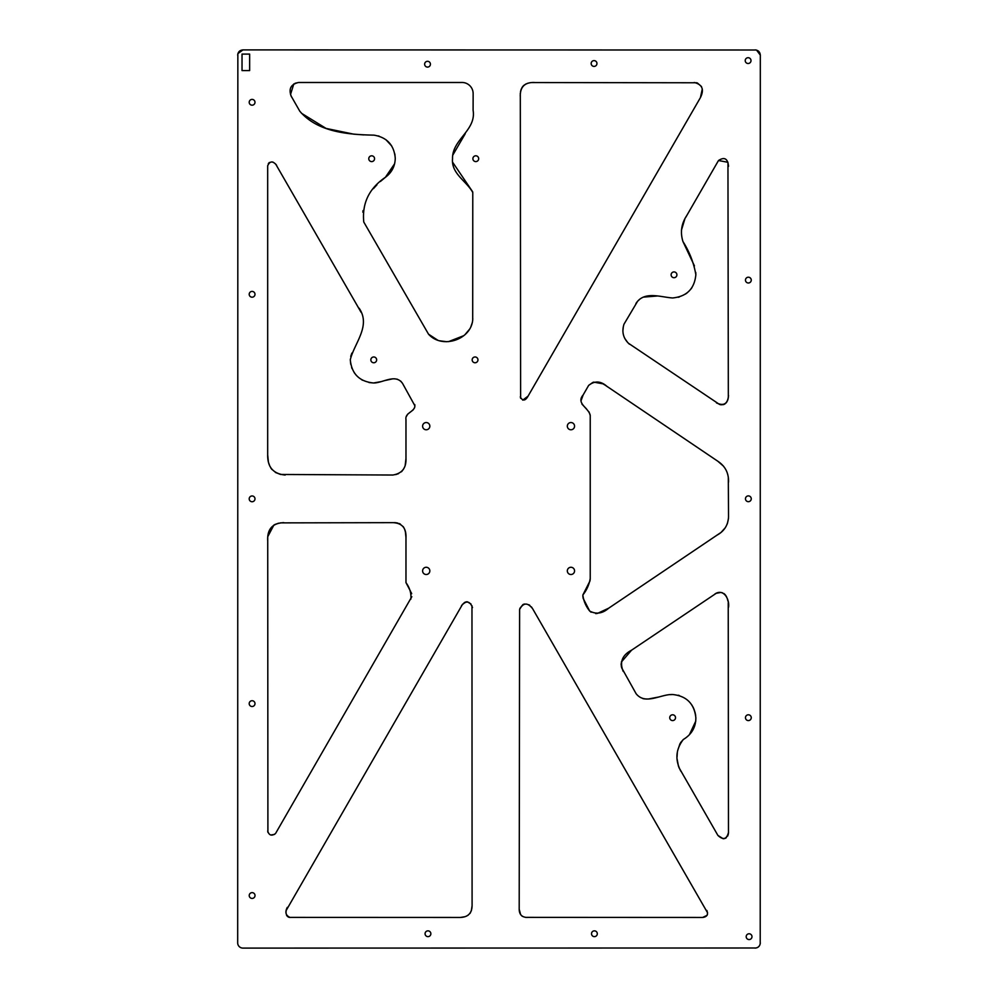 <?xml version="1.0" encoding="UTF-8"?>
<svg xmlns="http://www.w3.org/2000/svg" width="998" height="998" viewBox="0 0 998 998"><rect width="100%" height="100%" fill="white"/><g stroke="black" fill="none" stroke-linecap="round" stroke-linejoin="round"><path stroke-width="1.5" d="M242.027 70.584L242.027 54.092L249.65 54.092L249.65 70.584L242.027 70.584M728.465 833.243L728.228 602.617M678.89 767.45L717.911 835.426L723.138 838.719M723.65 838.719L725.084 838.395M725.558 838.183L726.369 837.646M727.629 836.112L728.303 834.241M717.911 835.426C723.238 840.391 726.781 839.343 728.528 832.257M670.207 694.645L672.615 694.521C686.537 695.955 694.296 703.715 695.856 717.774C695.843 727.205 691.664 734.441 683.331 739.493L680.586 742.624M680.025 743.597L677.654 750.583M677.305 752.804L677.043 756.971M677.118 759.129L678.49 766.352M683.331 739.493C675.733 749.323 674.898 759.89 680.823 771.192M695.793 721.055L689.655 734.166M678.178 695.207L679.314 695.519M691.776 704.925L693.46 707.906M693.897 708.867L695.307 713.32M695.506 714.331L695.668 715.479M642.912 698.612L644.047 698.837M644.072 698.837L646.43 699.024M646.517 699.024L647.64 698.999M648.812 698.924L658.356 697.078M621.654 667.799L636.125 693.747C645.506 705.386 660.738 694.034 672.615 694.521M716.015 593.436L631.547 650.197L621.292 662.111M621.105 663.72L621.417 666.889M631.547 650.197C622.203 655.112 619.421 662.185 623.214 671.405M267.726 536.799L267.901 832.332M410.714 591.652L405.974 582.62L405.974 537.548C406.323 527.967 401.932 523.002 392.813 522.653L280.363 522.877M278.667 523.177L274.724 524.561M273.889 525.035L267.726 536.749M283.819 522.653C272.679 523.102 267.289 528.965 267.676 540.23M405.974 537.548L405.388 531.872M405.375 531.809L404.552 529.09M403.903 527.742L403.142 526.545M400.398 524.125L399.038 523.476M397.728 523.064L395.707 522.715M395.67 522.702L394.26 522.628M267.676 831.035C269.098 835.438 271.73 836.262 275.548 833.505L411.825 596.679M411.675 593.698L411.263 592.662M410.839 599.174C411.45 593.523 409.829 588.009 405.974 582.62M462.648 604.114L286.276 910.288M471.33 910.9L472.091 905.66L471.967 605.724M470.994 604.015L467.326 601.806M466.815 601.794L465.866 601.944M465.155 602.193L464.095 602.792M472.503 607.595C469.871 600.933 466.191 600.297 461.475 605.686M289.383 917.399L460.34 917.461L465.018 916.7M466.191 916.264L468.199 915.141M469.908 913.494L470.569 912.521M460.34 917.461C468 917.137 471.917 913.207 472.091 905.66M583.106 598.264L589.681 611.038L591.128 612.248M595.694 613.583L596.742 613.508M597.54 613.383L608.68 608.194L720.282 532.944M590.092 580.711L582.869 594.958C583.556 600.871 585.826 606.235 589.681 611.038C596.205 614.531 602.53 613.583 608.68 608.194M588.97 411.875L590.23 415.38L590.23 578.403C589.269 584.454 586.824 589.98 582.869 594.958L582.907 597.166M590.23 578.403L590.205 579.564M592.887 382.384L588.658 385.39L583.119 395.008L580.948 401.009M581.934 404.103L586.599 409.03M583.119 395.008C575.809 403.429 588.857 408.02 590.23 415.38M723.6 466.253L717.812 461.226L605.212 385.191M605.162 385.153L602.954 383.831M602.929 383.806L593.698 382.122M607.308 386.7C601.07 380.974 594.845 380.525 588.658 385.39M716.614 535.377C724.199 531.348 728.178 525.11 728.528 516.69L728.303 477.593M727.816 474.886L727.317 473.102M728.528 482.134C728.827 473.139 725.259 466.166 717.812 461.226M721.429 532.009L725.297 527.742M727.33 523.85L728.478 518.424M707.594 912.846L532.645 608.743C527.593 602.293 523.251 602.543 519.609 609.504L519.197 909.215L520.632 914.655M521.767 915.877L522.453 916.364M525.584 917.374L702.617 917.461L707.058 915.353M519.197 909.215C519.272 914.53 521.942 917.274 527.194 917.461M532.645 608.743L531.423 606.896M529.813 605.349L528.865 604.751M524.511 604.027L523.451 604.339M522.94 604.576L519.858 608.406M707.332 914.767L707.507 914.143M702.617 917.461C707.021 916.925 708.43 914.592 706.834 910.438M756.584 50.125L760.314 55.127L760.214 943.883M237.911 53.605L242.913 49.9L756.122 50M755.087 49.9C758.255 50.212 760.002 51.946 760.314 55.127M756.11 948L242.913 948.1A5.227 5.227 0 0 1 237.686 942.873L237.848 53.867M237.686 55.127C237.986 51.958 239.732 50.212 242.913 49.9M350.735 356.386L351.857 353.117M361.114 312.337L275.648 164.034M350.735 364.258L350.286 359.729C354.39 343.025 371.194 325.897 359.143 308.232M381.161 381.623L373.539 382.983L368.973 382.533M362.561 380.226L361.563 379.652M356.298 375.323L354.19 372.616M352.045 368.599L351.62 367.501M414.856 405.724L402.543 383.394C395.383 373.302 382.933 383.082 373.539 382.983C359.392 381.573 351.645 373.826 350.286 359.729M402.543 383.394L400.709 381.099M397.291 379.203L394.472 378.803M392.526 378.878L384.916 380.537M406.548 416.203L407.671 414.207M407.695 414.17L413.147 409.904M414.519 407.883L414.769 406.897M405.2 465.205L405.974 458.444L405.974 419.597C404.689 412.236 416.129 411.775 414.769 404.577M395.744 474.586L398.551 473.626M401.333 471.817L402.157 471.019M403.105 469.821L404.514 467.239M280.6 474.462L392.775 475.036C401.945 473.576 406.348 468.037 405.974 458.444M276.596 165.244C272.853 160.74 269.872 160.928 267.676 165.78L267.676 454.876L268.375 461.837M268.512 462.411L269.722 465.954M270.645 467.713L271.955 469.534M275.348 472.416L280.513 474.437M267.676 454.876C267.476 467.139 273.302 473.85 285.178 475.036M273.14 162.212L272.417 161.988M269.41 162.449L268.337 163.547M472.703 320.333L472.778 192.489C466.64 181.112 451.146 173.827 452.531 158.694C452.044 139.396 476.445 130.476 473.102 110.329L473.139 93.662A11.165 11.165 0 0 0 461.263 82.485L298.564 82.485L295.071 83.296M394.609 163.772L385.415 177.295C369.148 188.335 361.937 203.243 363.771 222.03L428.529 334.18L437.698 340.181M439.532 340.78L446.667 341.715M448.539 341.628L463.608 335.74M465.08 334.53L469.771 328.978M470.694 327.307L472.453 322.167M428.529 334.18C442.289 349.662 472.403 339.47 472.778 318.487M394.859 153.991L395.258 158.308C395.058 166.229 391.777 172.554 385.415 177.295L380.4 181.486M376.945 184.792L373.439 188.647M363.035 210.59L362.873 212.225M378.167 135.89L379.24 136.215M385.902 139.67L391.727 146.007M371.431 135.092L373.951 135.142C387.024 137.362 394.123 145.084 395.258 158.308M301.458 113.248L326.059 128.418L353.766 134.169M353.916 134.181L363.796 134.905M290.929 95.683L299.799 111.215C317.701 132.198 348.015 134.605 373.951 135.142M293.811 83.919L290.505 94.523M298.564 82.485C290.68 84.306 288.31 89.072 291.453 96.781M452.705 155.276L465.268 133.682M522.727 400.123L528.054 396.156L700.421 97.617L702.28 89.047M520.307 93.226L520.632 398.289M520.257 396.917C522.727 401.246 525.322 400.984 528.054 396.156M696.704 82.772L531.522 82.547M530.075 82.722L527.356 83.37M525.971 83.944L523.651 85.504M523.139 86.015L521.892 87.699M521.243 89.022L520.494 91.741M534.354 82.485C524.948 82.235 520.245 86.751 520.257 96.033M728.328 397.778L727.954 162.287L718.485 160.528L685.614 217.552M628.478 343.287L719.658 404.527M720.681 404.776L723.562 404.589M724.124 404.377L725.109 403.803M726.008 403.03L726.731 402.119M727.33 401.084L728.103 398.913M716.439 402.88C723.75 406.348 727.779 403.866 728.528 395.433M623.301 326.87L622.877 330.999M624.711 338.322L627.48 342.239M637.398 301.596L623.987 324.2C621.517 332.035 623.338 338.696 629.439 344.198M657.819 295.957L643.273 297.13M639.044 299.911L638.296 300.623M695.756 272.454L695.856 274.712C694.496 288.796 686.749 296.543 672.615 297.965C660.439 297.179 644.097 290.618 635.913 303.554M691.963 287.586L690.604 289.432M687.36 292.676L685.514 294.048M679.351 296.967L678.216 297.279M686.3 216.267C681.297 224.176 680.174 232.584 682.944 241.516L694.433 265.88M682.944 241.516C689.518 251.87 693.822 262.936 695.856 274.712M684.778 219.198L681.447 230.126M748.113 63.498A2.894 2.894 0 0 0 751.007 60.604A2.894 2.894 0 0 0 748.113 57.709A2.894 2.894 0 0 0 745.219 60.604A2.894 2.894 0 0 0 748.113 63.498M748.363 282.995A2.894 2.894 0 0 0 751.257 280.101A2.894 2.894 0 0 0 748.363 277.207A2.894 2.894 0 0 0 745.469 280.101A2.894 2.894 0 0 0 748.363 282.995M475.784 161.589A2.894 2.894 0 0 0 478.678 158.694A2.894 2.894 0 0 0 475.784 155.8A2.894 2.894 0 0 0 472.89 158.694A2.894 2.894 0 0 0 475.784 161.589M427.531 67.091A2.894 2.894 0 0 0 430.425 64.196A2.894 2.894 0 0 0 427.531 61.302A2.894 2.894 0 0 0 424.637 64.196A2.894 2.894 0 0 0 427.531 67.091M594.059 66.404A2.894 2.894 0 0 0 596.954 63.51A2.894 2.894 0 0 0 594.059 60.616A2.894 2.894 0 0 0 591.165 63.51A2.894 2.894 0 0 0 594.059 66.404M371.668 161.601A2.894 2.894 0 0 0 374.562 158.707A2.894 2.894 0 0 0 371.668 155.813A2.894 2.894 0 0 0 368.773 158.707A2.894 2.894 0 0 0 371.668 161.601M252.095 297.192A2.894 2.894 0 0 0 254.989 294.298A2.894 2.894 0 0 0 252.095 291.404A2.894 2.894 0 0 0 249.201 294.298A2.894 2.894 0 0 0 252.095 297.192M252.095 105.189A2.894 2.894 0 0 0 254.989 102.295A2.894 2.894 0 0 0 252.095 99.401A2.894 2.894 0 0 0 249.201 102.295A2.894 2.894 0 0 0 252.095 105.189M594.409 936.635A2.894 2.894 0 0 0 597.303 933.741A2.894 2.894 0 0 0 594.409 930.847A2.894 2.894 0 0 0 591.515 933.741A2.894 2.894 0 0 0 594.409 936.635M427.967 936.635A2.894 2.894 0 0 0 430.862 933.741A2.894 2.894 0 0 0 427.967 930.847A2.894 2.894 0 0 0 425.073 933.741A2.894 2.894 0 0 0 427.967 936.635M252.12 898.425A2.894 2.894 0 0 0 255.014 895.53A2.894 2.894 0 0 0 252.12 892.636A2.894 2.894 0 0 0 249.226 895.53A2.894 2.894 0 0 0 252.12 898.425M252.095 706.509A2.894 2.894 0 0 0 254.989 703.615A2.894 2.894 0 0 0 252.095 700.721A2.894 2.894 0 0 0 249.201 703.615A2.894 2.894 0 0 0 252.095 706.509M749.086 939.567A2.894 2.894 0 0 0 751.981 936.673A2.894 2.894 0 0 0 749.086 933.779A2.894 2.894 0 0 0 746.192 936.673A2.894 2.894 0 0 0 749.086 939.567M748.363 720.581A2.894 2.894 0 0 0 751.257 717.687A2.894 2.894 0 0 0 748.363 714.793A2.894 2.894 0 0 0 745.469 717.687A2.894 2.894 0 0 0 748.363 720.581M672.627 720.581A2.894 2.894 0 0 0 675.521 717.687A2.894 2.894 0 0 0 672.627 714.793A2.894 2.894 0 0 0 669.733 717.687A2.894 2.894 0 0 0 672.627 720.581M727.991 601.183L727.205 598.289M726.606 596.866L725.421 594.97M724.897 594.384L723.737 593.436M722.34 592.775L721.704 592.6M720.743 592.475L716.414 593.274M728.528 607.233C729.738 599.623 723.912 588.246 715.03 593.885M748.363 501.682A2.894 2.894 0 0 0 751.257 498.788A2.894 2.894 0 0 0 748.363 495.894A2.894 2.894 0 0 0 745.469 498.788A2.894 2.894 0 0 0 748.363 501.682M570.943 574.511A3.618 3.618 0 0 0 574.561 570.893A3.618 3.618 0 0 0 570.943 567.276A3.618 3.618 0 0 0 567.326 570.893A3.618 3.618 0 0 0 570.943 574.511M426.221 574.511A3.618 3.618 0 0 0 429.839 570.893A3.618 3.618 0 0 0 426.221 567.276A3.618 3.618 0 0 0 422.603 570.893A3.618 3.618 0 0 0 426.221 574.511M426.221 429.776A3.618 3.618 0 0 0 429.839 426.158A3.618 3.618 0 0 0 426.221 422.541A3.618 3.618 0 0 0 422.603 426.158A3.618 3.618 0 0 0 426.221 429.776M475.06 362.761A2.894 2.894 0 0 0 477.955 359.866A2.894 2.894 0 0 0 475.06 356.972A2.894 2.894 0 0 0 472.166 359.866A2.894 2.894 0 0 0 475.06 362.761M570.943 429.776A3.618 3.618 0 0 0 574.561 426.158A3.618 3.618 0 0 0 570.943 422.541A3.618 3.618 0 0 0 567.326 426.158A3.618 3.618 0 0 0 570.943 429.776M373.751 362.761A2.894 2.894 0 0 0 376.645 359.866A2.894 2.894 0 0 0 373.751 356.972A2.894 2.894 0 0 0 370.857 359.866A2.894 2.894 0 0 0 373.751 362.761M270.708 835.002L274.562 834.415M286.127 911.124L286.052 911.81M286.039 911.885L286.077 913.444M286.463 914.979L286.825 915.677M287.312 916.314L288.597 917.187M287.299 907.369C284.779 912.222 285.727 915.59 290.131 917.461M252.095 501.745A2.894 2.894 0 0 0 254.989 498.85A2.894 2.894 0 0 0 252.095 495.956A2.894 2.894 0 0 0 249.201 498.85A2.894 2.894 0 0 0 252.095 501.745M759.441 945.767L758.779 946.566M757.993 947.214L757.083 947.701M760.314 942.873C760.014 946.042 758.268 947.788 755.087 948.1M472.678 191.841L452.78 162.462M701.532 86.589L697.34 82.946M700.421 97.617C704.401 89.521 702.318 84.481 694.196 82.485M728.528 166.304C727.792 158.595 724.436 156.661 718.485 160.528M674.012 277.706A2.894 2.894 0 0 0 676.906 274.812A2.894 2.894 0 0 0 674.012 271.918A2.894 2.894 0 0 0 671.118 274.812A2.894 2.894 0 0 0 674.012 277.706"/></g></svg>
